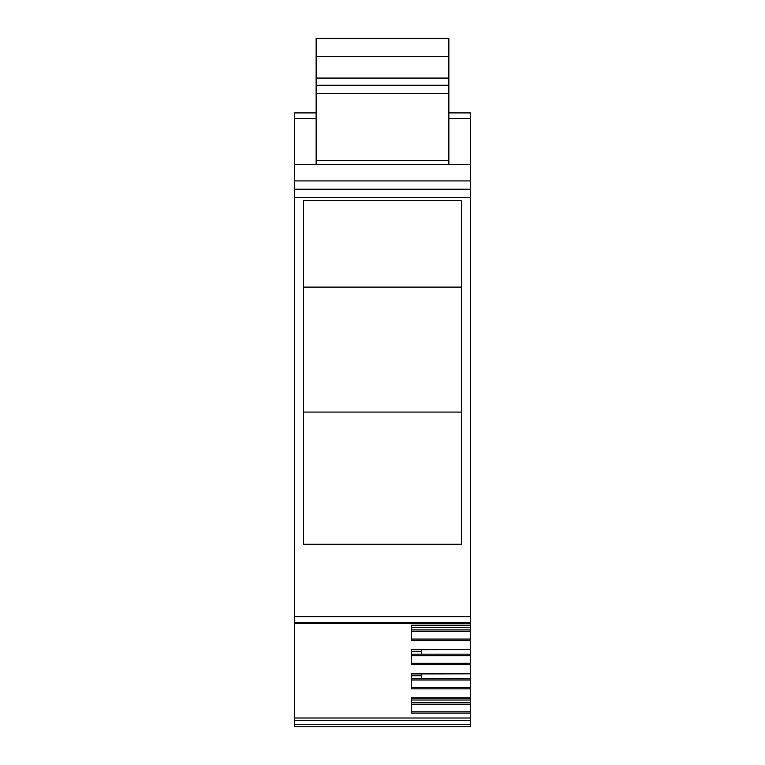 <?xml version="1.0" encoding="UTF-8"?>
<svg xmlns="http://www.w3.org/2000/svg" width="765" height="765" viewBox="0 0 765 765"><rect width="100%" height="100%" fill="white"/><g stroke="black" fill="none" stroke-linecap="round" stroke-linejoin="round"><path stroke-width="1.15" d="M470.427 724.283L294.573 724.283L294.573 726.75L470.427 726.75L470.427 718.01L294.573 718.01L294.573 622.595L470.427 622.595L470.427 673.659L411.254 673.659L411.254 688.835L470.427 688.835L470.427 698.11M470.427 649.418L411.254 649.418L411.254 664.594L470.427 664.594M470.427 625.177L411.254 625.177L411.254 640.343L470.427 640.343M470.427 718.01L470.427 713.076L411.254 713.076L411.254 697.91L470.427 697.91M294.573 724.283L294.573 718.01M470.427 622.595L294.573 622.595M294.573 622.538L294.573 189.223L470.427 189.223L470.427 616.667L294.573 616.667M470.427 189.223L470.427 180.922L294.573 180.922L294.573 189.223M294.573 180.922L294.573 112.904L316.136 112.904M470.427 673.659L470.427 688.835M411.254 673.984L470.427 673.869M411.254 649.743L470.427 649.619M470.427 625.378L411.254 625.493L411.254 627.281L470.427 627.281M470.427 700.023L411.254 700.023L411.254 698.225L470.427 698.225L470.427 713.076M470.427 704.221L411.254 704.221M470.427 702.662L411.254 702.662M470.427 679.98L411.254 679.98M470.427 678.412L411.254 678.412M421.486 673.984L421.486 678.412M470.427 655.729L411.254 655.729M470.427 654.171L411.254 654.171M421.486 649.743L421.486 654.171M470.427 631.488L411.254 631.488M470.427 629.92L411.254 629.92M470.427 622.538L470.427 616.667M470.427 180.922L470.427 164.341L294.573 164.341M448.864 118.441L470.427 118.441L470.427 164.341M470.427 118.441L470.427 112.904L448.864 112.904M448.864 164.341L448.864 38.25L316.136 38.25L316.136 164.341M421.486 675.772L411.254 675.772M421.486 651.531L411.254 651.531M448.864 93.55L316.136 93.55M461.582 544.259L303.418 544.259L303.418 200.66L461.582 200.66L461.582 544.259M461.582 287.105L303.418 287.105M461.582 412.086L303.418 412.086M411.254 687.553L470.427 687.553M411.254 663.303L470.427 663.303M411.254 639.062L470.427 639.062M470.427 720.353L294.573 720.353M411.254 711.794L470.427 711.794M294.573 197.513L470.427 197.513M294.573 118.441L316.136 118.441M448.864 160.679L316.136 160.679M448.864 85.259L316.136 85.259M448.864 78.068L316.136 78.068M448.864 56.505L316.136 56.505M448.864 38.613L316.136 38.613M470.427 623.399L294.573 623.399"/></g></svg>
